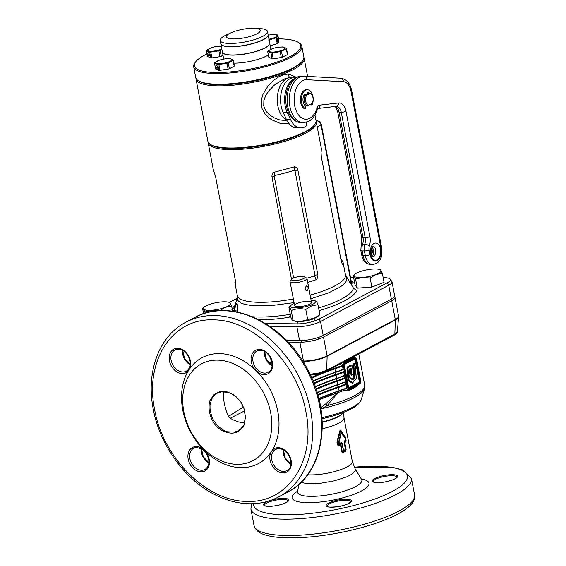 <?xml version="1.0" encoding="UTF-8"?>
<svg xmlns="http://www.w3.org/2000/svg" width="566" height="566" viewBox="0 0 566 566"><rect width="100%" height="100%" fill="white"/><g stroke="black" fill="none" stroke-linecap="round" stroke-linejoin="round"><path stroke-width="0.85" d="M210.92 144.691A54.18 13.655 -10.8 0 0 230.511 148.518A54.18 13.655 -10.8 0 0 314.455 124.945M316.069 121.407A55.044 13.874 169.2 0 1 316.316 122.206A55.044 13.874 169.2 0 1 287.832 140.396A55.044 13.874 169.2 0 1 230.171 149.601A55.044 13.874 169.2 0 1 208.182 142.837A55.044 13.874 169.2 0 1 208.125 142.002M235.258 279.83L234.876 282.759L235.647 284.365L235.456 280.863L215.49 176.217L213.304 169.687L208.182 142.837M291.518 279.363L271.991 176.981C271.737 175.014 272.451 173.429 274.135 172.234L294.568 166.793C296.308 167.083 297.412 168.18 297.872 170.09L317.83 274.736C318.113 276.724 317.54 278.394 316.118 279.738L307.699 282.349M340.675 258.273L342.961 261.924L343.038 263.303L342.557 264.754L342.288 264.471M342.02 263.975L342.557 264.754L341.284 261.442L321.318 156.796L321.007 151.801L321.438 149.049L316.316 122.206M237.458 311.321A20.298 5.115 -10.8 0 0 234.161 310.465L231.897 309.701L234.352 308.442L235.767 304.331L236.921 303.029L237.55 305.831L237.55 312.085M350.885 283.849L351.988 283.538L351.146 284.974M349.647 281.79L349.88 281.698A1.719 1.295 -118 0 0 351.557 283.354L350.687 283.524M310.133 295.119A55.044 13.874 -10.8 0 0 345.451 274.913L353.439 288.08L356.545 290.528L353.375 288.016L353.325 288.469L353.375 288.016C347.949 278.875 345.982 275.854 350.227 283.191M265.39 323.427L297.136 323.858A15.997 4.033 -10.8 0 0 319.132 319.068L387.307 282.767A15.997 4.033 -10.8 0 0 390.137 279.137L391.771 281.33A17.199 4.337 169.2 0 1 391.997 281.826L394.651 295.721A17.199 4.337 169.2 0 1 391.375 299.131L323.2 335.433A17.199 4.337 169.2 0 1 299.548 340.583L286.467 340.407M391.997 281.826A17.199 4.337 169.2 0 1 388.722 285.236L320.554 321.53A17.199 4.337 169.2 0 1 296.902 326.688L269.826 326.32M290.733 316.719L288.384 317.399L290.591 315.984M390.137 279.137A15.997 4.033 -10.8 0 0 383.953 277.63L383.168 277.623M353.559 277.22L350.46 277.177M236.998 298.374L229.371 302.435M306.829 278.217A55.044 13.874 -10.8 0 0 314.597 275.875L314.944 275.21L294.985 170.571L294.44 170.196A55.044 13.874 169.2 0 1 274.609 175.481L274.192 176.104L293.627 277.984M294.568 166.793L294.44 170.196M274.135 172.234L274.609 175.481M314.597 275.875L316.118 279.738M237.295 304.741L236.899 303.765L236.171 304.515L234.161 310.465M294.051 302.626L270.909 305.661L252.868 305.697L244.859 304.416L240.989 303.058L237.642 300.348L237.267 297.383L234.494 307.671A60.534 15.261 -10.8 0 0 234.352 308.442L234.657 309.376M308.35 304.756A8.603 2.165 -10.8 0 0 310.791 303.496A8.603 2.165 -10.8 0 0 308.237 301.31A8.603 2.165 -10.8 0 0 297.787 303.192A8.603 2.165 -10.8 0 0 295.707 306.376A8.603 2.165 -10.8 0 0 308.35 304.756M311.081 300.1A12.558 3.163 169.2 0 1 313.805 300.475A12.558 3.163 169.2 0 1 310.776 305.116A12.558 3.163 169.2 0 1 295.516 307.869A12.558 3.163 169.2 0 1 291.794 304.671L288.858 306.913C289.346 306.581 290.132 307.784 291.214 310.522C295.756 308.619 300.61 308.251 305.767 309.411L311.647 305.881L317.972 304.692L319.889 314.767L314.01 318.297L307.685 319.486C303.143 321.389 298.289 321.764 293.131 320.597L294.943 321.212A12.558 3.163 -10.8 0 0 313.401 318.849A12.558 3.163 -10.8 0 0 316.96 317.01L319.281 315.241M291.214 310.522L293.131 320.597C292.643 320.936 291.858 319.733 290.783 316.995L288.858 306.913M291.794 304.671A12.558 3.163 169.2 0 1 294.186 303.319M317.972 304.692C316.896 301.961 316.111 300.758 315.616 301.084M307.685 319.486L305.767 309.411M220.811 43.752A24.083 6.07 -10.8 0 0 220.825 43.837A24.083 6.07 -10.8 0 0 237.635 46.447A24.083 6.07 -10.8 0 0 263.551 39.578A24.083 6.07 -10.8 0 0 268.128 34.809A24.083 6.07 -10.8 0 0 268.114 34.731M220.825 43.837L222.381 52.008A24.083 6.07 -10.8 0 0 239.192 54.626A24.083 6.07 -10.8 0 0 265.107 47.756A24.083 6.07 -10.8 0 0 269.692 42.988L268.128 34.809M193.685 66.802L195.709 77.429A55.044 13.874 -10.8 0 0 196.268 78.78A55.044 13.874 -10.8 0 0 198.256 80.627A55.044 13.874 -10.8 0 0 252.379 80.747A55.044 13.874 -10.8 0 0 302.654 60.711A55.044 13.874 -10.8 0 0 303.85 56.805L301.82 46.179A55.044 13.874 169.2 0 1 253.129 69.568A55.044 13.874 169.2 0 1 194.237 68.153A55.044 13.874 169.2 0 1 193.685 66.802A55.044 13.874 169.2 0 1 194.874 62.897L195.546 61.984A54.18 13.655 -10.8 0 0 194.916 67.149A54.18 13.655 -10.8 0 0 255.613 67.977A54.18 13.655 -10.8 0 0 300.277 44.198A54.18 13.655 -10.8 0 0 298.317 42.372A54.18 13.655 -10.8 0 0 278.55 38.849M302.654 60.711L301.989 61.63A54.18 13.655 169.2 0 1 252.493 81.348A54.18 13.655 169.2 0 1 199.218 81.235L198.256 80.627M298.317 42.372L299.272 42.981A55.044 13.874 169.2 0 1 301.268 44.827A55.044 13.874 169.2 0 1 301.82 46.179M207 53.912A54.18 13.655 -10.8 0 0 195.546 61.984M269.706 43.066A24.083 6.07 169.2 0 1 269.72 43.15A24.083 6.07 169.2 0 1 248.417 53.381A24.083 6.07 169.2 0 1 222.657 52.765A24.083 6.07 169.2 0 1 222.41 52.171A24.083 6.07 169.2 0 1 222.396 52.093M268.348 54.944A24.083 6.07 169.2 0 1 233.857 63.151M254.601 28.3L259.546 28.562A24.083 6.07 169.2 0 1 267.251 30.875A24.083 6.07 169.2 0 1 267.492 31.47A24.083 6.07 169.2 0 1 246.189 41.7A24.083 6.07 169.2 0 1 220.429 41.085A24.083 6.07 169.2 0 1 220.181 40.49A24.083 6.07 169.2 0 1 226.506 34.866L230.999 32.8A17.199 4.337 169.2 0 1 254.601 28.3A17.199 4.337 169.2 0 1 260.105 29.956A17.199 4.337 169.2 0 1 245.927 37.505A17.199 4.337 169.2 0 1 226.662 37.243A17.199 4.337 169.2 0 1 230.999 32.8M267.492 31.47L268.1 34.646A24.083 6.07 169.2 0 1 246.797 44.884A24.083 6.07 169.2 0 1 221.03 44.261A24.083 6.07 169.2 0 1 220.79 43.674L220.181 40.49M304.642 276.781L306.56 277.991A8.603 2.165 169.2 0 1 306.963 278.493A8.603 2.165 169.2 0 1 302.513 281.33A8.603 2.165 169.2 0 1 293.499 282.774A8.603 2.165 169.2 0 1 290.061 281.712A8.603 2.165 169.2 0 1 290.252 281.104L291.589 279.271A6.877 1.733 -10.8 0 0 294.193 280.602A6.877 1.733 -10.8 0 0 302.152 279.194A6.877 1.733 -10.8 0 0 304.642 276.781A6.877 1.733 -10.8 0 0 302.209 276.335A6.877 1.733 -10.8 0 0 291.589 279.271M307.352 290.825C308.64 288.151 308.329 286.516 306.418 285.915C304.451 288.582 304.763 290.216 307.352 290.825L306.822 290.952M306.885 285.788L306.418 285.915M268.199 35.184A8.087 2.038 169.2 0 1 270.399 34.823L277.269 34.873A9.544 2.405 169.2 0 1 277.573 34.979A9.544 2.405 169.2 0 1 277.835 35.106L276.93 37.377A9.544 2.405 169.2 0 1 276.102 37.816L268.638 40.002M270.399 34.823A8.087 2.038 169.2 0 1 276.187 34.993A8.087 2.038 169.2 0 1 268.963 39.181M274.935 44.325A7.655 1.931 169.2 0 1 271.185 45.422M277.835 35.106L278.946 40.943L278.048 43.214A9.544 2.405 169.2 0 1 277.22 43.66L270.208 45.704M278.048 43.214L276.93 37.377M277.22 43.66L276.102 37.816M278.493 47.247L282.059 46.957A9.544 2.405 169.2 0 1 283.184 46.971L286.46 48.336A9.544 2.405 169.2 0 1 286.304 48.726L281.472 51.301A9.544 2.405 169.2 0 1 280.842 51.492A9.544 2.405 169.2 0 1 280.191 51.676L272.09 52.886A9.544 2.405 169.2 0 1 270.965 52.864L267.69 51.506A9.544 2.405 169.2 0 1 267.845 51.117L272.678 48.542A9.544 2.405 169.2 0 1 273.307 48.351A9.544 2.405 169.2 0 1 273.958 48.167L274.772 47.954A8.087 2.038 169.2 0 1 278.493 47.247A8.087 2.038 169.2 0 1 284.903 47.905A8.087 2.038 169.2 0 1 280.191 50.876A8.087 2.038 169.2 0 1 269.72 51.676A8.087 2.038 169.2 0 1 273.817 48.216A8.087 2.038 169.2 0 1 274.772 47.954M279.717 57.753A7.655 1.931 169.2 0 1 275.196 58.425M286.46 48.336L287.57 54.18A9.544 2.405 169.2 0 1 287.415 54.569L282.59 57.138A9.544 2.405 169.2 0 1 281.302 57.513L273.201 58.723A9.544 2.405 169.2 0 1 272.076 58.708L268.808 57.343L267.69 51.506M287.415 54.569L286.304 48.726M282.59 57.138L281.472 51.301M281.302 57.513L280.191 51.676M273.201 58.723L272.09 52.886M272.076 58.708L270.965 52.864M217.344 66.958A1.719 0.594 73.7 0 1 217.146 68.33A1.719 0.594 73.7 0 1 215.986 66.399A1.719 0.594 73.7 0 1 216.184 65.026A1.719 0.594 73.7 0 1 217.344 66.958M225.282 58.843L228.848 58.553A9.544 2.405 169.2 0 1 229.973 58.567L233.242 59.932A9.544 2.405 169.2 0 1 233.086 60.321L228.261 62.897A9.544 2.405 169.2 0 1 227.631 63.088A9.544 2.405 169.2 0 1 226.973 63.272L218.879 64.474A9.544 2.405 169.2 0 1 217.747 64.46L214.479 63.102A9.544 2.405 169.2 0 1 214.634 62.706L219.466 60.138A9.544 2.405 169.2 0 1 220.096 59.946A9.544 2.405 169.2 0 1 220.747 59.763L221.561 59.55A8.087 2.038 169.2 0 1 225.282 58.843A8.087 2.038 169.2 0 1 231.692 59.501A8.087 2.038 169.2 0 1 226.98 62.472A8.087 2.038 169.2 0 1 216.509 63.272A8.087 2.038 169.2 0 1 220.599 59.812A8.087 2.038 169.2 0 1 221.561 59.55M226.506 69.349A7.655 1.931 169.2 0 1 221.985 70.021M233.242 59.932L234.359 65.769A9.544 2.405 169.2 0 1 234.204 66.165L229.371 68.734A9.544 2.405 169.2 0 1 228.742 68.925A9.544 2.405 169.2 0 1 228.091 69.109L226.973 63.272M229.371 68.734L228.261 62.897M228.091 69.109L219.99 70.318A9.544 2.405 169.2 0 1 218.865 70.304L215.596 68.939L214.479 63.102M234.204 66.165L233.086 60.321M219.99 70.318L218.879 64.474M218.865 70.304L217.747 64.46M209.25 54.534A1.719 0.594 -106.3 0 0 208.083 52.603A1.719 0.594 -106.3 0 0 207.892 53.968A1.719 0.594 -106.3 0 0 209.052 55.9A1.719 0.594 -106.3 0 0 209.25 54.534M221.865 49.313L220.16 50.466A9.544 2.405 169.2 0 1 219.53 50.657A9.544 2.405 169.2 0 1 218.879 50.841L210.778 52.051A9.544 2.405 169.2 0 1 209.653 52.037L206.378 50.671A9.544 2.405 169.2 0 1 206.533 50.282L211.366 47.714A9.544 2.405 169.2 0 1 211.995 47.516A9.544 2.405 169.2 0 1 212.646 47.339L213.46 47.127A8.087 2.038 169.2 0 1 217.181 46.419A8.087 2.038 169.2 0 1 221.285 46.249M221.801 48.952A8.087 2.038 169.2 0 1 218.879 50.049A8.087 2.038 169.2 0 1 208.408 50.848A8.087 2.038 169.2 0 1 212.505 47.388A8.087 2.038 169.2 0 1 213.46 47.127M217.181 46.419L220.747 46.129A9.544 2.405 169.2 0 1 221.256 46.129M218.405 56.918A7.655 1.931 169.2 0 1 213.884 57.598M223.025 55.376L221.278 56.31A9.544 2.405 169.2 0 1 219.99 56.685L211.889 57.895A9.544 2.405 169.2 0 1 210.764 57.873L207.496 56.515L206.378 50.671M221.278 56.31L220.16 50.466M219.99 56.685L218.879 50.841M211.889 57.895L210.778 52.051M210.764 57.873L209.653 52.037M357.309 288.172L354.96 284.571L353.234 275.515L354.182 276.151L355.582 279.123L357.309 288.172L371.862 287.061L384.066 282.342L382.34 273.293L380.939 270.322L379.991 269.685M355.582 279.123L362.636 277.397A13.761 3.467 169.2 0 1 354.182 276.151A13.761 3.467 169.2 0 1 355.207 274.001L353.234 275.515M355.207 274.001A13.761 3.467 169.2 0 1 359.113 271.991A13.761 3.467 169.2 0 1 372.492 269.076A13.761 3.467 169.2 0 1 379.333 269.402A13.761 3.467 169.2 0 1 380.939 270.322A13.761 3.467 169.2 0 1 376.015 274.482A13.761 3.467 169.2 0 1 362.636 277.397L370.136 278.012L376.015 274.482L382.34 273.293M370.136 278.012L371.862 287.061M204.531 306.829A13.761 3.467 169.2 0 1 208.437 304.819A13.761 3.467 169.2 0 1 221.815 301.904A13.761 3.467 169.2 0 1 228.657 302.23A13.761 3.467 169.2 0 1 230.263 303.15A13.761 3.467 169.2 0 1 225.339 307.317A13.761 3.467 169.2 0 1 211.96 310.232A13.761 3.467 169.2 0 1 203.505 308.986A13.761 3.467 169.2 0 1 204.531 306.829L202.557 308.35L203.505 308.986L204.906 311.958L211.96 310.232L219.459 310.847L225.339 307.317L231.664 306.128L230.263 303.15L229.315 302.52M231.664 306.128L232.64 311.229M204.906 311.958L205.14 313.182M202.557 308.35L203.576 313.684M312.283 95.583A6.191 3.778 90.8 0 0 310.189 93.447L304.982 95.845A7.054 4.302 -89.2 0 0 306.913 105.984L312.121 103.585A6.191 3.778 90.8 0 0 312.177 103.479A6.191 3.778 90.8 0 0 312.283 95.583L312.015 95.031A7.054 4.302 -89.2 0 0 310.359 92.987L309.001 92.966L303.617 95.831A7.054 4.302 90.8 0 0 305.555 105.969L305.513 107.957A0.601 0.368 -89.2 0 1 305.003 108.495A9.721 5.929 -89.2 0 1 301.473 97.6A9.721 5.929 -89.2 0 1 307.409 89.746A9.721 5.929 -89.2 0 1 312.517 94.798A9.721 5.929 -89.2 0 1 312.255 104.632A0.601 0.368 -89.2 0 1 311.654 104.689L311.335 104.002M311.279 104.682A0.601 0.368 -89.2 0 1 310.699 104.675L310.578 104.406M304.317 108.488A0.601 0.368 -89.2 0 1 304.055 108.481A9.721 5.929 -89.2 0 1 300.518 97.585A9.721 5.929 -89.2 0 1 306.454 89.732L307.409 89.746M307.253 92.591A7.011 4.28 -89.2 0 1 308.406 93.284M304.819 95.194A1.351 0.828 -89.2 0 1 304.642 94.911L304.381 94.366M303.659 95.81A7.011 4.28 -89.2 0 1 304.671 93.963A0.601 0.368 -89.2 0 1 305.187 94.062L305.541 94.805M308.958 92.987A7.011 4.28 -89.2 0 0 307.494 92.463L307.494 92.463A0.601 0.368 -89.2 0 1 307.494 92.463A0.601 0.368 -89.2 0 0 307.112 93.043L307.083 93.984M307.911 92.951L307.097 93.383L307.911 92.951A7.054 4.302 90.8 0 1 308.357 93.312A7.054 4.302 90.8 0 0 307.911 92.951M304.558 94.734L303.999 95.031L304.558 94.734M292.572 77.882L288.554 77.825L284.04 79.07L274.949 84.582L268.991 90.518L265.857 95.159L263.876 100.331L263.749 105.771L264.534 108.396L266.636 111.912L269.515 114.82L274.078 117.785L279.066 119.759L287.146 120.827M314.816 124.478L314.144 125.397A54.18 13.655 169.2 0 1 305.01 132.288A54.18 13.655 169.2 0 1 253.533 146.941A54.18 13.655 169.2 0 1 211.373 145.002L210.418 144.394A55.044 13.874 -10.8 0 0 253.243 146.361A55.044 13.874 -10.8 0 0 305.541 131.475A55.044 13.874 -10.8 0 0 314.816 124.478A55.044 13.874 -10.8 0 0 316.005 120.572L314.944 114.99M303.907 57.647A55.044 13.874 169.2 0 1 304.154 58.439A55.044 13.874 169.2 0 1 293.683 69.342A55.044 13.874 169.2 0 1 234.444 85.049A55.044 13.874 169.2 0 1 196.02 79.07L207.871 141.203A55.044 13.874 -10.8 0 0 210.418 144.394M199.006 81.101A54.18 13.655 -10.8 0 0 241.031 83.216A54.18 13.655 -10.8 0 0 292.848 68.521M196.02 79.07A55.044 13.874 169.2 0 1 195.956 78.221M288.851 123.43L285.073 123.784L279.618 123.098L271.744 119.815L269.338 118.167L265.136 114.063L262.192 108.941L261.386 106.068L261.287 100.104L262.964 94.289L267.711 86.449L274.107 79.99L278.868 76.735L283.757 74.648L288.427 74.033L295.084 76.693L296.025 77.57M288.427 74.033C288.483 76.169 289.247 77.386 290.705 77.676A21.558 13.16 -89.2 0 0 277.864 105.927A21.558 13.16 -89.2 0 0 286.721 120.006M294.348 78.646A21.501 13.124 90.8 0 0 285.207 106.012A21.501 13.124 90.8 0 0 287.295 112.599L283.212 112.542A21.501 13.124 90.8 0 1 281.118 105.955A21.501 13.124 90.8 0 1 293.945 77.783A21.501 13.124 90.8 0 1 294.278 77.797M306.171 122.249L306.355 122.765A2.582 1.578 -89.2 0 1 305.541 126.529A21.501 13.124 -89.2 0 1 300.772 127.923L296.69 127.866A21.501 13.124 -89.2 0 1 286.538 119.624L283.212 112.542M300.772 127.923A21.501 13.124 -89.2 0 1 290.627 119.681L287.295 112.599M306.517 95.399A6.191 3.778 90.8 0 0 308.456 105.538M312.121 103.585L312.298 103.118M310.359 92.987L310.189 93.447M303.617 95.831L304.982 95.845M306.913 105.984L305.555 105.969M288.052 342.055L299.867 342.218L303.447 361.002A17.199 4.337 -10.8 0 0 327.098 355.851L395.273 319.549A17.199 4.337 -10.8 0 0 398.542 316.139L398.584 316.882A17.143 4.323 169.2 0 1 395.309 319.974L327.134 356.269A17.143 4.323 169.2 0 1 303.56 361.405L302.952 361.398M394.488 296.598A17.199 4.337 169.2 0 1 394.962 297.355A17.199 4.337 169.2 0 1 391.686 300.765L323.511 337.067A17.199 4.337 169.2 0 1 299.867 342.218M352.094 374.614L353.226 373.652L352.795 368.82C352.66 366.152 351.833 365.318 350.304 366.301L347.871 367.836L348.826 376.355L349.979 375.499L349.448 369.534L350.163 368.374C351.104 367.978 351.564 368.692 351.543 370.504L351.925 374.876L351.465 374.437L351.896 374.876L351.146 370.546L350.595 370.603L350.382 369.004L350.899 368.862L351.125 370.546C351.168 368.813 350.786 368.176 349.993 368.636L349.795 368.742M350.163 368.374L350.559 368.416L350.128 368.565M350.304 366.301L350.007 366.032L347.687 367.263L350.962 365.615L352.278 366.266M355.653 370.206L354.366 372.732L354.026 372.57L353.354 364.73L354.026 372.57L353.495 372.619L352.823 364.787L353.219 363.754L354.309 363.174L354.953 363.825M355.158 366.174L354.719 365.53L355.101 363.931L353.771 364.695L354.45 372.527L355.653 370.249L355.307 366.287M353.771 364.695L353.382 364.73L353.616 364.122L354.705 363.535L355.052 363.888M354.592 374.183L354.175 374.225L354.415 376.8L354.337 373.525L355.455 371.657L355.88 371.841L354.684 373.723L354.641 377.564L353 379.722L350.538 378.633L349.922 376.864L348.769 377.72L349.08 380.189L352.958 382.765L348.769 380.451L352.936 382.765M352.901 382.595L356.304 378.307L355.823 371.869M273.824 450.713L272.373 452.949A12.042 9.042 -118 0 0 275.097 466.837A12.042 9.042 -118 0 0 286.962 470.565C290.259 469.278 291.334 465.323 290.202 458.686C287.818 452.439 284.04 449.064 278.882 448.555L275.649 449.305A12.042 9.042 -118 0 0 273.824 450.713A1.238 0.792 -137.1 0 1 272.338 450.147A59.982 45.047 62 0 1 270.732 452.616A59.982 45.047 62 0 1 205.649 451.732A59.982 45.047 62 0 1 203.095 449.206A59.982 45.047 62 0 1 182.754 409.982A59.982 45.047 62 0 1 188.195 371.112A59.982 45.047 62 0 1 189.801 368.636A59.982 45.047 62 0 1 254.877 369.52A59.982 45.047 62 0 1 257.438 372.046A59.982 45.047 62 0 1 272.338 450.147A13.28 9.976 62 0 1 278.175 447.699A13.28 9.976 62 0 1 291.377 463.151A13.28 9.976 62 0 1 278.387 471.733A13.28 9.976 62 0 1 270.732 452.616A1.238 0.708 23.7 0 0 272.373 452.949M256.249 368.438L258.57 370.73A12.042 9.042 -118 0 0 268.22 372.287C276.675 368.982 269.918 349.555 260.134 350.276L256.9 351.033A12.042 9.042 -118 0 0 256.249 368.438L254.877 369.52A13.28 9.976 62 0 1 251.346 356.283A13.28 9.976 62 0 1 259.426 349.42A13.28 9.976 62 0 1 272.579 366.181A13.28 9.976 62 0 1 257.438 372.046A1.238 0.417 -52 0 1 258.57 370.73M349.887 389.231L349.696 389.337A2.752 1.677 -89.2 0 1 349.158 389.472A2.752 1.677 -89.2 0 1 347.595 387.568L343.505 366.152A2.752 1.677 -89.2 0 1 344.616 362.679L354.436 357.45A2.752 1.677 -89.2 0 1 354.974 357.316L352.724 357.238M345.663 437.928L345.868 441.784A26.835 6.764 169.2 0 1 344.758 442.584L346.116 449.722L345.741 451.123A1.571 1.266 58.5 0 1 345.741 450.486L345.423 449.892A27.423 6.912 169.2 0 1 344.545 450.373A27.423 6.912 169.2 0 1 343.604 450.854L342.812 452.05A1.571 1.09 -115.2 0 0 342.826 452.673L341.836 452.008L340.477 444.862A26.835 6.764 169.2 0 1 338.602 445.647L337.421 444.918L337.046 441.445L339.734 431.221C339.996 430.11 340.407 429.891 340.973 430.563L345.663 437.928A1.571 0.396 -10.8 0 0 345.564 438.098L346.017 440.461L345.359 437.504L340.866 431.059L341.574 432.771L345.359 437.504A1.571 1.146 -31.3 0 1 345.352 437.023M358.158 384.859L357.436 385.786L357.415 385.255M357.436 385.786A53.324 13.443 169.2 0 1 353.177 388.333A53.324 13.443 169.2 0 1 347.92 390.858L344.864 390.024L345.465 388.729M344.864 390.024A53.324 13.443 169.2 0 1 338.164 392.5L327.254 405.539L325.818 403.756L338.128 392.5L319.125 399.716M223.457 391.693L223.436 396.915L224.242 403.424L225.912 409.947L228.466 416.364L230.143 418.267L234.317 420.411L238.555 421.932L244.569 423.078M240.996 402.129L236.397 396.964L231.055 393.469L227.843 392.28L221.172 391.884L217.188 393.236L215.059 394.665L211.634 398.938L210.007 405.051L210.05 409.197L211.578 416.01L213.375 420.071L218.122 426.417L224.2 430.606L227.49 431.808L234.529 432.099L238.045 430.868L240.26 429.417L243.465 425.731L244.187 424.245L245.368 416.597L243.96 408.546L241.668 403.275M217.316 360.118A54.824 41.169 -118 0 0 183.83 411.638A54.824 41.169 -118 0 0 237.196 464.339A54.824 41.169 -118 0 0 270.682 412.819A54.824 41.169 -118 0 0 217.316 360.118M244.625 410.895L230.143 418.267M310.564 375.343L311.3 375.01M272.105 365.091L271.057 364.921M317.851 394.842A119.263 30.062 169.2 0 1 338.128 387.031A55.362 13.952 -10.8 0 0 345.904 384.123L346.746 388.184A55.362 13.952 169.2 0 1 339.02 391.078M345.196 382.149L345.578 384.123A54.952 13.853 169.2 0 1 337.987 386.96A119.667 30.168 -10.8 0 0 317.816 394.714M316.019 388.913A119.263 30.062 169.2 0 1 336.94 380.819A55.362 13.952 -10.8 0 0 344.715 377.911L345.784 381.576L345.501 382A55.362 13.952 169.2 0 1 337.831 384.866M344.015 375.93L344.39 377.904A54.952 13.853 169.2 0 1 336.798 380.741A119.667 30.168 -10.8 0 0 315.977 388.785M313.904 383.111A119.263 30.062 169.2 0 1 335.758 374.607A55.362 13.952 -10.8 0 0 343.534 371.699L344.595 375.364L344.312 375.789A55.362 13.952 169.2 0 1 336.65 378.654M342.826 369.718L343.208 371.692A54.952 13.853 169.2 0 1 335.617 374.529A119.667 30.168 -10.8 0 0 313.854 382.984M325.988 371.466A119.263 30.062 169.2 0 1 334.57 368.388A55.362 13.952 -10.8 0 0 342.416 365.459L343.13 369.57A55.362 13.952 169.2 0 1 335.461 372.442M342.416 365.459L326.681 371.105M320.561 373.468L311.477 377.331M319.139 399.766L331.598 394.813L332.27 393.363M228.466 416.364L243.415 407.025M346.35 384.555A55.808 14.065 169.2 0 1 338.44 387.519L339.055 390.745A55.808 14.065 -10.8 0 0 346.972 387.788L346.746 388.184M346.314 388.389L347.347 389.302L349.802 389.309L359.75 383.748A2.377 1.45 90.8 0 0 360.705 380.755L356.622 359.332A2.377 1.45 90.8 0 0 354.804 357.811L344.977 363.047A2.377 1.45 90.8 0 0 344.029 366.039L348.111 387.462A2.377 1.45 90.8 0 0 349.93 388.976M342.798 365.912A55.808 14.065 169.2 0 1 334.881 368.876L335.504 372.11A55.808 14.065 -10.8 0 0 343.413 369.152L343.13 369.57M343.979 372.131A55.808 14.065 169.2 0 1 336.07 375.088L336.685 378.321A55.808 14.065 -10.8 0 0 344.595 375.364L344.312 375.789M345.161 378.343A55.808 14.065 169.2 0 1 337.251 381.3L337.874 384.533A55.808 14.065 -10.8 0 0 345.784 381.576L345.501 382M354.804 357.811L353.538 357.436L343.718 362.672L342.154 365.452M350.467 368.416L350.191 368.791L350.481 368.416L350.899 368.855L349.547 369.089M349.83 375.385L349.986 376.97M350.297 378.109L352.201 379.199L353.842 377.041L353.495 372.619M355.285 371.183L355.667 371.756M352.936 382.849L352.201 383.203L348.38 380.798L348.019 380.062L346.923 367.935L347.319 366.895L350.163 365.403L351.26 365.197L352.002 365.763M352.943 374.359L351.67 375.23L350.934 374.487L350.595 370.603M268.199 362.24L271.984 362.785M325.818 403.756L320.66 407.845L321.941 408.61L327.254 405.539A53.324 13.443 -10.8 0 0 354.578 395.669A53.324 13.443 -10.8 0 0 364.716 385.099L358.787 354.012M310.048 374.253L318.177 373.164L326.674 370.341L396.15 333.225L397.367 331.634L398.584 316.882M343.597 450.437A1.061 0.757 63.7 0 1 343.604 450.854L341.793 443.341L340.923 444.579L342.31 451.838L343.597 450.437A27.522 6.941 -10.8 0 0 345.423 449.461L344.078 442.18L344.411 440.964A1.061 0.856 58.5 0 1 344.411 441.388L344.694 442.067A1.245 1.075 -25.4 0 0 344.56 442.64L345.946 449.899L344.694 442.067M344.411 440.964A27.522 6.941 -10.8 0 0 345.713 440.086L345.706 440.518A27.423 6.912 169.2 0 1 344.411 441.388L344.078 442.18M345.755 439.881L345.401 438.424L341.213 433.28L339.084 441.784L339.409 443.447A27.522 6.941 -10.8 0 0 341.362 442.584L342.161 443.199L343.534 450.38M337.421 444.918A1.571 0.396 -10.8 0 1 337.937 444.763L338.85 443.475L338.652 442.449L337.485 442.4L337.937 444.763L338.574 445.032A26.984 6.799 -10.8 0 0 340.548 444.197L341.369 443.008A27.423 6.912 169.2 0 1 339.423 443.864L338.574 445.032A1.571 0.927 -111.7 0 0 338.602 445.647M345.868 441.784A1.571 1.373 51.5 0 1 345.876 441.14L345.706 440.518A1.061 0.906 53.6 0 0 345.713 440.086M341.213 433.28L340.187 431.419L337.555 441.657L338.701 441.643L340.866 433.146L341.574 432.771A1.061 0.672 141.8 0 1 341.489 433.132M325.882 371.501L318.212 374.041L310.423 375.046L318.269 374.027L326.066 371.43L326.674 370.341L327.134 356.269A1.719 1.295 -118 0 0 327.098 355.851L323.511 337.067M338.305 391.226A1.719 0.807 71.2 0 0 338.164 392.5L338.709 391.092M326.985 370.178L326.398 371.254L393.943 335.291L394.53 334.216M341.864 365.41L339.904 364.023M344.977 363.047L343.06 362.389M347.92 390.858L348.798 389.323M244.243 424.811C238.93 433.959 231.062 435.558 220.641 429.615C211.21 423.644 207.043 409.777 209.915 400.608L213.814 394.764L219.7 391.658L226.711 391.693L233.836 394.87L240.479 401.344L244.031 408.666L245.488 417.085L244.187 424.245M349.625 376.241L348.026 376.956M342.161 443.199L341.369 443.008A1.061 0.729 -115.2 0 0 341.362 442.584M340.527 444.282L340.477 444.862L340.923 444.579L340.548 444.197L340.937 444.551M341.836 452.008A1.571 0.396 -10.8 0 1 342.31 451.838L342.812 452.05A26.984 6.799 -10.8 0 0 344.369 451.272A26.984 6.799 -10.8 0 0 345.741 450.486L345.946 449.899A1.571 0.396 -10.8 0 1 346.116 449.722M345.451 449.362L345.423 449.892A1.061 0.828 60 0 0 345.423 449.461M344.553 442.626A1.245 1.125 151 0 1 344.701 441.989A26.984 6.799 -10.8 0 0 345.876 441.14L346.017 440.461A1.571 0.396 -10.8 0 1 346.116 440.291M339.409 443.447A1.061 0.651 -112.6 0 1 339.423 443.864L338.85 443.475L339.253 443.341M340.973 430.563A1.571 1.047 -39.3 0 0 340.866 431.059C340.399 430.302 340.173 430.422 340.187 431.419A1.571 0.361 13 0 1 339.734 431.221M337.046 441.445L337.555 441.657L337.485 442.4A1.571 0.396 -10.8 0 0 336.968 442.555M339.062 442.322L338.652 442.449L338.701 441.643L339.084 441.784M345.401 438.424A1.061 0.736 147.6 0 0 345.416 438.063L345.557 438.855M205.727 452.05L205.649 451.732A13.28 9.976 62 0 1 205.267 470.742A13.28 9.976 62 0 1 188.931 461.764A13.28 9.976 62 0 1 196.282 446.588A13.28 9.976 62 0 1 203.095 449.206A1.238 0.417 128 0 0 203.053 449.8L205.408 452.128C210.191 459.755 210.078 465.528 205.076 469.455A12.042 9.042 -118 0 1 191.435 463.073A12.042 9.042 -118 0 1 193.756 448.194A12.042 9.042 -118 0 1 196.777 447.388M188.145 369.775A1.238 0.792 42.9 0 0 188.011 369.881L188.011 369.881A1.238 0.792 42.9 0 0 188.195 371.112A13.28 9.976 62 0 1 170.734 364.801A13.28 9.976 62 0 1 177.54 348.309A13.28 9.976 62 0 1 188.28 355.427A13.28 9.976 62 0 1 189.801 368.636A1.238 0.708 -156.3 0 1 189.391 367.751L188.011 369.881L186.327 371.176A12.042 9.042 -118 0 0 187.926 370.001M209.915 400.608L210.828 400.721M234.876 282.759L237.31 295.537A55.044 13.874 -10.8 0 0 259.299 302.308A55.044 13.874 -10.8 0 0 293.358 298.968M252.443 316.755A60.534 15.261 -10.8 0 0 258.577 317.017A60.534 15.261 -10.8 0 0 290.28 314.356M349.88 281.698L350.835 281.189A1.719 1.295 -118 0 0 352.512 282.844L351.557 283.354A63.654 16.046 169.2 0 1 351.988 283.538M356.545 290.528A63.654 16.046 169.2 0 1 319.104 310.649M318.587 307.939A60.534 15.261 -10.8 0 0 353.375 288.016M232.202 308.958A63.654 16.046 169.2 0 1 235.145 305.251M387.307 282.767L388.722 285.236L391.375 299.131M297.136 323.858L296.902 326.688L299.548 340.583M319.132 319.068L320.554 321.53L323.2 335.433M351.712 281.741L351.79 281.741A3.438 0.87 -10.8 0 1 352.512 282.844M288.384 317.399A63.654 16.046 169.2 0 1 259.129 319.882M297.872 170.09L294.985 170.571M271.991 176.981L274.192 176.104M314.944 275.21L317.83 274.736M346.173 276.611L346.894 279.618L345.755 282.087L343.258 284.719L339.451 287.457L328.358 292.947L310.833 298.784M316.04 120.806L317.201 120.82C319.394 121.082 320.788 122.376 321.375 124.697L351.161 280.849A1.719 0.432 169.2 0 1 350.835 281.189L321.049 125.044L317.243 127.067M316.069 121.329L316.861 120.905L316.054 120.898M321.375 124.697A1.719 0.432 169.2 0 1 321.049 125.044A4.302 3.226 -118 0 0 316.861 120.905A1.719 1.047 90.8 0 1 317.201 120.82M310.699 104.675L311.654 104.689M304.055 108.481L305.003 108.495M304.642 94.911L305.322 94.925M304.6 94.055L305.187 94.062M303.15 122.631A23.22 14.171 -89.2 0 1 289.926 106.62A23.22 14.171 -89.2 0 1 303.779 76.198A23.22 14.171 -89.2 0 1 304.133 76.205A3.438 2.724 -86.9 0 1 304.225 76.212L301.6 76.162A23.22 14.171 90.8 0 0 287.747 106.592A23.22 14.171 90.8 0 0 300.963 122.603L303.15 122.631C307.755 121.846 310.338 120.891 310.883 119.773C313.847 117.282 316.026 113.83 317.427 109.415A3.438 1.217 -162.3 0 0 316.875 108.41A6.021 3.672 -89.2 0 1 319.917 105.127L338.546 102.955A12.042 7.351 -89.2 0 1 345.982 111.226L369.902 236.638A12.042 7.351 -89.2 0 1 369.357 245.927A5.158 3.148 90.8 0 0 369.124 249.91L370.015 254.587A9.459 5.773 90.8 0 0 377.246 260.643A9.459 5.773 90.8 0 0 381.045 248.715L350.991 91.176A13.761 8.398 90.8 0 0 343.371 81.695L306.758 79.686A19.782 12.07 90.8 0 0 294.66 105.587A19.782 12.07 90.8 0 0 305.088 119.171A19.782 12.07 90.8 0 0 316.875 108.41M380.543 248.983A8.603 5.25 -89.2 0 1 377.09 259.829A8.603 5.25 -89.2 0 1 370.518 254.318A8.603 5.25 -89.2 0 1 373.97 243.472A8.603 5.25 -89.2 0 1 380.543 248.983M375.81 250.009A5.158 3.148 90.8 0 0 372.909 246.458L372.584 246.684C372.654 246.422 370.574 248.396 371.169 253.639L372.782 256.78L374.034 256.341L375.725 253.49L375.81 250.009M372.23 247.109L373.631 249.981A5.158 3.148 -89.2 0 1 372.11 256.101M304.31 76.219L340.746 78.221A3.438 2.724 -86.9 0 1 340.831 78.221L304.225 76.212A3.438 2.724 -86.9 0 1 306.758 79.686M335.143 106.458A8.603 5.25 -89.2 0 1 339.069 112.224L362.997 237.635A8.603 5.25 -89.2 0 1 362.608 244.271A8.603 5.25 90.8 0 0 362.212 250.915L363.103 255.584L365.289 255.62L364.398 250.943A8.603 5.25 -89.2 0 1 364.787 244.307A8.603 5.25 90.8 0 0 365.176 237.663L341.248 112.259A8.603 5.25 90.8 0 0 336.353 106.323A8.603 5.25 90.8 0 0 336.275 106.323M370.447 264.485C363.457 263.183 363.16 259.447 361.731 255.167L363.103 255.584A12.898 7.874 90.8 0 0 370.447 264.485L372.633 264.513A12.898 7.874 -89.2 0 1 365.289 255.62A3.438 0.87 169.2 0 0 370.015 254.587M361.731 255.167L360.839 250.49A3.438 0.87 -10.8 0 0 362.212 250.915L364.398 250.943A3.438 0.87 169.2 0 0 369.124 249.91M360.839 250.49L361.221 244.71L364.787 244.307A3.438 1.238 18.1 0 1 369.357 245.927M361.186 244.795L361.617 237.211L365.176 237.663A3.438 0.87 -10.8 0 0 369.902 236.638M361.617 237.211L337.697 111.806L341.248 112.259A3.438 0.87 -10.8 0 0 345.982 111.226M381.045 248.715A3.438 0.87 -10.8 0 0 381.696 248.035L351.649 90.496C350.078 83.152 346.47 79.063 340.831 78.221A3.438 2.724 -86.9 0 1 343.371 81.695M335.935 106.344A3.438 2.717 -96.7 0 0 336.218 106.33A3.438 2.717 -96.7 0 0 338.546 102.955M350.991 91.176A3.438 0.87 -10.8 0 0 351.649 90.496M317.915 108.446A3.438 2.717 -96.7 0 0 319.917 105.127M301.954 76.177A23.22 14.171 90.8 0 0 301.6 76.162C289.396 76.552 283.906 92.725 286.375 106.167C288.886 116.589 293.754 122.065 300.963 122.603M290.627 119.681L286.538 119.624M278.755 496.863C269.657 501.667 259.709 503.959 248.92 503.733C238.569 503.471 228.218 500.938 217.875 496.127C186.49 481.914 159.959 446.114 153.273 409.183C145.795 372.095 158.961 336.027 185.79 322.259A98.909 74.28 62 0 1 310.614 410.626A98.909 74.28 62 0 1 278.755 496.863L287.776 492.059A98.909 74.28 62 0 0 319.634 405.822A98.909 74.28 62 0 0 194.81 317.455C230.065 297.306 283.637 322.514 307.472 369.188C333.204 415.083 324.325 473.99 287.776 492.059M251.552 503.747L250.908 509.103L254.028 525.453A81.702 20.595 -10.8 0 0 311.067 534.332A81.702 20.595 -10.8 0 0 399.002 511.02A81.702 20.595 -10.8 0 0 414.545 494.833L411.425 478.482L402.95 469.985L391.884 467.162L354.167 467.092M250.908 509.103A81.702 20.595 -10.8 0 0 307.946 517.982A81.702 20.595 -10.8 0 0 395.882 494.67A81.702 20.595 -10.8 0 0 411.425 478.482M347.666 376.234L348.656 376.616L348.224 376.178L347.715 367.263L348.196 376.178L348.635 376.616M347.871 367.836L346.923 367.935M349.441 369.492L349.731 368.799L349.392 369.485M351.543 370.504L351.146 370.546L351.465 374.437L350.934 374.487M351.925 374.876L351.493 374.437L351.882 374.395M353.057 374.105L352.066 374.798M352.795 368.82L352.851 368.791C352.462 366.018 351.974 364.943 351.373 365.558L350.121 365.969M354.79 365.586L355.059 365.961L354.606 365.686M355.271 366.244L354.627 365.778M354.981 363.811L354.677 363.535L352.823 364.787M354.677 363.535L354.309 363.174M353.884 364.391L353.219 363.754M350.524 378.456L352.668 379.503L354.309 377.338L352.639 379.503L353 379.722M352.484 379.857L352.201 379.199M350.163 377.925L350.467 378.392L350.213 377.925M348.967 379.963L348.578 380.005L348.38 377.763L349.625 376.595L348.585 377.147L348.55 380.005L348.019 380.062M349.922 376.864L349.3 376.362M349.647 376.595L350.085 377.034L349.625 376.595M348.889 377.416L348.253 376.899M348.769 377.72L347.821 377.819M349.08 380.189L348.38 380.798M352.611 382.857L352.201 383.203M355.802 371.855L355.427 371.657L354.175 374.225L353.644 374.282M355.738 371.82L355.151 371.565M354.684 373.723L353.849 373.256M354.641 377.564L354.436 376.8L354.281 377.338L353.842 377.041M290.804 464.063A12.042 9.042 62 0 1 283.184 449.751M278.663 448.498A12.042 9.042 -118 0 0 275.649 449.305M208.911 462.953A12.042 9.042 62 0 1 201.291 448.64M190.162 364.681A12.042 9.042 62 0 1 182.542 350.368M178.028 349.116A12.042 9.042 -118 0 0 175.007 349.922A12.042 9.042 -118 0 0 172.687 364.801A12.042 9.042 -118 0 0 186.327 371.176M272.055 365.792A12.042 9.042 62 0 1 264.435 351.479M259.921 350.22A12.042 9.042 -118 0 0 256.9 351.033M288.165 500.882A12.042 3.035 -10.8 0 0 279.76 499.573A12.042 3.035 -10.8 0 0 266.798 503.004A12.042 3.035 -10.8 0 0 264.513 505.388L265.192 505.82C265.221 506.337 268.164 506.386 274.008 505.969C279.01 505.254 283.057 504.115 286.134 502.558L288.165 500.882M396.865 477.195A12.042 3.035 -10.8 0 0 388.46 475.886A12.042 3.035 -10.8 0 0 375.506 479.317A12.042 3.035 -10.8 0 0 373.213 481.708L373.893 482.133C373.928 482.649 376.864 482.706 382.708 482.289C387.71 481.567 391.757 480.428 394.842 478.871L396.865 477.195M350.786 501.731A12.042 3.035 -10.8 0 0 342.38 500.422A12.042 3.035 -10.8 0 0 329.426 503.853A12.042 3.035 -10.8 0 0 327.134 506.237L327.813 506.669C327.848 507.186 330.785 507.235 336.629 506.818C341.631 506.103 345.677 504.964 348.762 503.407L350.786 501.731M351.005 408.963A45.598 11.497 169.2 0 1 332.992 415.939A45.598 11.497 169.2 0 1 322.054 418.734M321.976 417.609A47.643 12.006 -10.8 0 0 352.321 407.378A47.643 12.006 -10.8 0 0 361.278 399.554L364.504 388.8A52.871 13.329 169.2 0 1 354.564 397.488A52.871 13.329 169.2 0 1 321.941 408.61M343.286 412.458A27.833 7.018 169.2 0 1 338.376 416.321A27.833 7.018 169.2 0 1 322.224 421.939M297.582 492.222L297.603 491.55A32.701 8.242 -10.8 0 0 318.976 496.035A32.701 8.242 -10.8 0 0 355.625 486.569A32.701 8.242 -10.8 0 0 361.547 479.352L361.815 479.968M361.334 479.006A39.167 9.87 169.2 0 1 361.561 490.941A39.167 9.87 169.2 0 1 309.071 502.679A39.167 9.87 169.2 0 1 297.674 491.147M343.661 411.758L343.986 417.779A26.835 6.764 169.2 0 1 338.878 423.092A26.835 6.764 169.2 0 1 322.266 428.745M322.245 422.356L330.516 420.022L336.678 417.595L341.093 415.069L343.52 412.373M307.621 474.789A26.835 6.764 -10.8 0 0 347.227 466.865A26.835 6.764 -10.8 0 0 352.335 461.545L355.455 469.61L355.207 471.082L351.578 474.407L346.399 476.982L334.464 480.789L320.894 483.223L308.902 483.704L303.68 482.989L301.289 482.105M154.645 409.6C144.358 361.101 172.312 318.085 212.95 319.882C253.122 319.182 297.674 363.174 305.881 411.652C316.175 460.158 288.221 503.174 247.575 501.377C207.411 502.077 162.852 458.078 154.645 409.6M253.603 503.676A78.264 19.725 -10.8 0 0 305.527 513.949A78.264 19.725 -10.8 0 0 392.535 491.359A78.264 19.725 -10.8 0 0 354.224 467.212M345.741 451.123A26.835 6.764 169.2 0 1 342.826 452.673M337.605 384.965L337.987 386.96M336.416 378.753L336.798 380.741M335.235 372.541L335.617 374.529M311.526 377.437A119.263 30.062 169.2 0 1 321.566 373.178M343.237 369.548L335.348 372.478A119.263 30.062 -10.8 0 0 313.118 381.159M344.425 375.767L336.529 378.696A119.263 30.062 -10.8 0 0 315.326 386.918L336.685 378.321A118.81 29.948 169.2 0 0 315.234 386.656M345.614 381.979L337.718 384.908A119.263 30.062 -10.8 0 0 317.257 392.804M346.859 388.163L338.9 391.12A119.263 30.062 -10.8 0 0 318.906 398.811M338.128 387.031L338.44 387.519A118.81 29.948 -10.8 0 0 318.007 395.401M318.835 398.542A118.81 29.948 169.2 0 1 339.055 390.745L318.913 398.839M336.94 380.819L337.251 381.3A118.81 29.948 -10.8 0 0 316.203 389.465M317.179 392.535A118.81 29.948 169.2 0 1 337.874 384.533L317.264 392.825M335.758 374.607L336.07 375.088A118.81 29.948 -10.8 0 0 314.116 383.649M334.57 368.388L334.881 368.876A118.81 29.948 -10.8 0 0 311.76 377.968M313.019 380.911A118.81 29.948 169.2 0 1 335.504 372.11L313.132 381.18M354.917 358.405A1.755 1.068 -89.2 0 1 356.255 359.53L360.344 380.946A1.755 1.068 -89.2 0 1 359.636 383.154L349.816 388.389A1.755 1.068 -89.2 0 1 348.472 387.264L344.39 365.848A1.755 1.068 -89.2 0 1 345.09 363.634L354.917 358.405L345.055 363.888M360.358 383.132A2.752 1.677 -89.2 0 1 359.735 383.967M346.923 387.561L348.111 387.462M342.833 366.145L344.029 366.039M360.705 380.755L356.693 359.261L354.974 357.316A2.752 1.677 -89.2 0 1 356.311 358.462M354.917 358.695A1.373 0.842 -89.2 0 1 355.653 359.636L359.743 381.06L355.738 359.643A1.373 0.842 90.8 0 0 354.953 358.688A1.373 0.842 90.8 0 0 354.84 358.702M348.72 387.703A0.998 0.608 90.8 0 0 348.996 387.66L358.823 382.432A0.998 0.608 90.8 0 0 359.219 381.173L355.137 359.75L356.255 359.53M359.219 381.173L359.743 381.06A1.373 0.842 -89.2 0 1 359.191 382.793L359.276 382.793A1.373 0.842 90.8 0 0 359.827 381.06L360.344 380.946M358.823 382.432L359.191 382.793L349.364 388.021L359.276 382.793L359.636 383.154M348.996 387.66L349.364 388.021A1.373 0.842 -89.2 0 1 349.144 388.092M348.599 387.696A1.373 0.842 90.8 0 0 349.18 388.092A1.373 0.842 90.8 0 0 349.448 388.028L349.816 388.389M345.09 363.634L344.864 363.988A1.373 0.842 90.8 0 0 344.538 364.306M355.137 359.75A0.998 0.608 90.8 0 0 354.373 359.113L344.673 364.278M391.686 300.765L395.273 319.549A1.719 1.295 -118 0 1 395.309 319.974L394.849 334.046L394.077 335.192M302.697 360.995L303.447 361.002A1.719 1.047 -89.2 0 0 303.56 361.405L304.621 364.136M270.937 500.302A12.855 3.24 169.2 0 1 286 498.54A12.855 3.24 169.2 0 1 286.375 502.502A12.855 3.24 169.2 0 1 267.265 506.287A12.855 3.24 169.2 0 1 268.68 501.052M348.996 503.351A12.855 3.24 169.2 0 1 327.24 506.598A12.855 3.24 169.2 0 1 340.208 499.693A12.855 3.24 169.2 0 1 348.996 503.351M395.075 478.815A12.855 3.24 169.2 0 1 373.319 482.062A12.855 3.24 169.2 0 1 386.288 475.157A12.855 3.24 169.2 0 1 395.075 478.815M334.584 368.289A1.719 0.814 71.2 0 1 333.692 367.369M353.226 373.652L351.67 375.23M350.007 366.032L349.632 365.664M347.984 367.532L347.319 366.895M348.394 376.843L348.826 376.355M353.884 376.864L354.832 376.758M349.979 375.449L349.448 369.534M348.224 376.178L348.614 376.135M352.788 368.77L353.219 373.602M355.08 366.209L355.653 370.249M354.366 372.732L355.561 370.709M350.538 378.633L352.455 379.63M350.213 377.968L350.128 377.034M350.135 377.083L349.753 376.567L349.908 377.006M355.59 371.791L356.304 378.307M360.684 380.635L359.75 383.748M343.01 262.143L345.451 274.913M320.972 152.388L321.368 150.775M237.267 297.383L237.31 295.537M237.295 304.727L237.43 312.064M351.161 280.849L351.953 281.868L351.458 281.826M313.805 300.475L315.892 301.062M222.41 52.171L223.733 59.083M269.72 43.15L270.888 49.249M318.531 339.133L318.219 337.499M315.029 320.802L314.569 318.361M311.512 302.364L306.963 278.493M301.6 342.204L301.289 340.562M298.105 323.858L297.674 321.587M294.617 305.583L290.061 281.712M379.333 269.402L380.267 269.664M228.657 302.23L229.591 302.492M311.937 104.915L310.989 104.901M305.138 108.538L304.183 108.523M371.664 255.287L372.435 251.566L371.763 247.915M337.697 111.806C336.331 107.724 335.157 105.884 334.173 106.295M372.633 264.513C382.192 262.751 382.135 254.87 381.696 248.035M317.894 108.474L336.353 106.323M317.59 108.509L317.979 108.382L317.427 109.415M304.154 58.439L307.579 76.396M295.615 77.804L293.945 77.783M185.79 322.259L194.81 317.455M354.755 366.096L354.875 363.867M322.054 418.755A169.602 169.602 0 0 0 332.992 415.939C340.286 413.796 346.378 411.432 351.274 408.843C356.665 406.14 359.997 403.042 361.278 399.554M298.855 484.376L297.603 491.55M355.207 469.002L361.547 479.352M254.028 525.453C256.738 533.922 266.098 535.464 273.562 536.773C284.373 538.316 297.85 538.252 314.003 536.568C344.397 533.455 379.156 524.166 397.898 514.02C414.043 505.254 415.225 498.993 414.545 494.833M343.986 417.779L352.335 461.545M394.962 297.355L398.542 316.139M364.504 388.8L364.716 385.099M394.276 335.107C396.334 333.975 397.36 332.815 397.367 331.634M354.953 358.688L344.97 363.966L344.461 365.77L348.543 387.194L349.18 388.092M190.183 364.454L184.544 358.483L182.74 350.474M208.932 462.733L203.293 456.762L201.489 448.753M290.818 463.837L285.186 457.873L283.375 449.864M203.053 449.8L196.989 447.444L193.756 448.194M189.391 367.751C192.964 361.002 185.478 348.67 178.24 349.165L175.007 349.922M272.076 365.565L266.437 359.594L264.633 351.585M240.543 401.443L241.647 403.233"/></g></svg>
